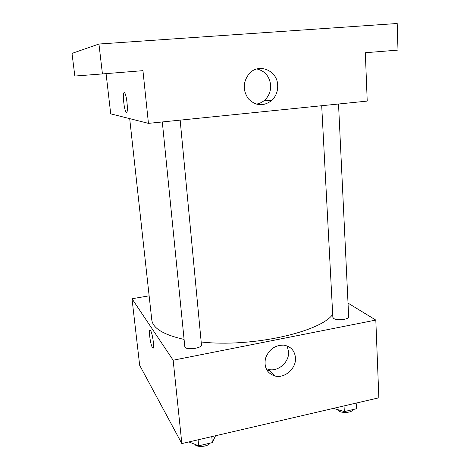 <?xml version="1.0" encoding="UTF-8"?>
<svg xmlns="http://www.w3.org/2000/svg" width="470" height="470" viewBox="0 0 470 470"><rect width="100%" height="100%" fill="white"/><g stroke="black" fill="none" stroke-linecap="round" stroke-linejoin="round"><path stroke-width="0.7" d="M269.974 370.836L266.684 369.866M348.023 303.103L375.812 320.082L378.855 397.808L181.849 443.586L139.672 365.308L132.005 298.744L149.137 295.824M129.696 118.634L151.775 319.876C152.774 328.248 163.542 334.763 184.093 339.428M201.189 341.984C251.145 347.677 320.135 332.161 332.695 314.43M375.812 320.082L173.154 360.22L132.005 298.744M162.309 121.947L184.804 346.555C184.757 350.485 202.27 348.576 201.448 344.745L180.151 120.132M338.523 104.017L348.675 316.774C349.234 319.512 336.755 320.863 333.618 318.396L332.848 317.315L321.697 105.727M173.154 360.22L181.849 443.586M295.471 357.629C296.523 368.139 284.979 378.626 275.085 376.047C267.072 373.374 263.87 367.499 265.474 358.422C268.764 349.586 274.809 345.156 283.61 345.121C290.63 346.267 294.584 350.438 295.471 357.629M153.061 348.117L152.445 347.606C150.224 344.387 148.215 327.549 150.4 330.387C152.591 332.513 154.953 350.926 152.656 347.9L152.445 347.606C150.224 344.387 148.215 327.543 150.4 330.387M287.023 345.897L288.58 351.478C289.632 361.777 278.328 372.017 268.623 369.461L266.049 368.592M266.108 100.339L264.369 100.439M148.444 123.363L142.945 70.659L102.431 73.925L98.959 44.027L397.197 23.5L397.99 50.096L365.325 52.734L367.223 101.091L148.444 123.363L110.714 113.846L106.079 73.631M98.959 44.027L72.01 53.392L74.83 76.046L102.431 73.925M277.682 85.17C277.929 91.415 275.861 96.585 271.472 100.68C263.412 106.537 255.762 105.973 248.524 98.97C242.649 90.51 242.837 82.121 249.082 73.814C258.553 62.622 277.376 70.353 277.682 85.17M126.448 112.33L126.072 112.036C123.698 109.404 122.241 89.47 124.709 92.995C126.853 95.328 128.451 113.335 126.448 112.33L126.072 112.036C123.704 109.404 122.247 89.47 124.709 92.995M256.902 68.967C264.951 70.952 269.527 76.334 270.644 85.111C270.89 91.209 268.875 96.25 264.592 100.245C262.142 102.372 259.364 103.664 256.25 104.123M357.059 402.872L356.424 408.765L344.328 411.603L333.459 408.36M356.16 403.084L356.424 408.765M344.04 405.898L344.328 411.603M337.789 409.652C338.7 413.412 351.907 413.365 352.952 409.582M215.524 435.761L212.34 442.605L198.681 445.813L188.911 441.947M211.776 436.636L212.34 442.605M198.087 439.814L198.681 445.813M194.821 444.291C196.554 447.71 207.84 446.853 210.108 443.128M268.623 369.461L275.085 376.047M264.592 100.245L271.472 100.68"/></g></svg>
